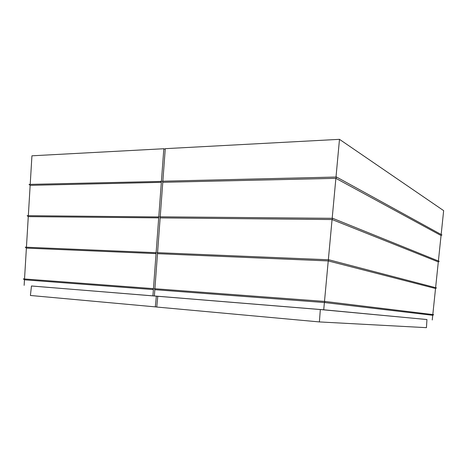 <?xml version="1.0" encoding="UTF-8"?>
<svg xmlns="http://www.w3.org/2000/svg" width="467" height="467" viewBox="0 0 467 467"><rect width="100%" height="100%" fill="white"/><g stroke="black" fill="none" stroke-linecap="round" stroke-linejoin="round"><path stroke-width="0.7" d="M324.495 301.425L328.237 260.93L157.496 253.68L154.898 288.734M328.348 259.769L332.066 219.537L160.146 217.891L157.566 252.676M332.183 218.311L335.878 178.336L162.779 182.305L160.222 216.828M336.001 177.046L339.486 139.335L165.271 148.664L162.86 181.19M162.779 182.305L162.306 181.208L336.555 177.034L335.878 178.336L441.052 235.531L441.957 234.954L336.555 177.034M160.146 217.891L159.667 216.822L332.738 218.317L332.066 219.537L438.303 261.911L439.213 261.322L332.738 218.317M157.496 253.68L157.017 252.653L328.902 259.792L328.237 260.93L435.53 288.495L436.447 287.888L328.902 259.792M154.828 289.686L154.343 288.694L325.044 301.466L324.39 302.523L154.828 289.686L154.361 295.973L157.782 296.282L156.754 307.041L319.399 321.926L320.321 309.539L157.782 296.282M426.943 319.539L323.719 309.784L154.361 295.973M323.719 309.784L324.39 302.523L432.734 315.289L433.656 314.67L325.044 301.466M24.529 278.974L26.386 248.111L156.054 253.616L153.456 288.641L23.35 278.887L24.477 279.815L153.386 289.575L152.902 288.583M432.81 314.565L435.53 288.495M26.438 247.224L28.277 216.624L27.156 215.678L158.774 216.951L161.343 182.34L30.157 185.346L29.042 184.395L161.407 181.418L163.829 148.739L31.931 155.803L30.215 184.372M435.618 287.672L438.303 261.911M28.277 216.624L158.704 217.873L156.124 252.688L25.259 247.177L26.386 248.111M28.329 215.69L30.157 185.346M438.396 260.989L441.052 235.531M441.157 234.516L443.65 210.64L339.486 139.335M163.829 148.739L165.219 149.306M161.343 182.34L160.87 181.243M158.704 217.873L158.231 216.811M156.054 253.616L155.575 252.589M155.324 306.912L156.346 296.166L31.464 285.979L30.408 295.477L156.76 307.006M320.321 309.539L426.943 319.527L426.447 327.665L319.399 321.926M153.386 289.575L152.919 295.856L156.346 296.166M152.919 295.856L31.464 285.997M24.144 285.355L24.477 279.815M432.249 319.977L432.734 315.289"/></g></svg>
